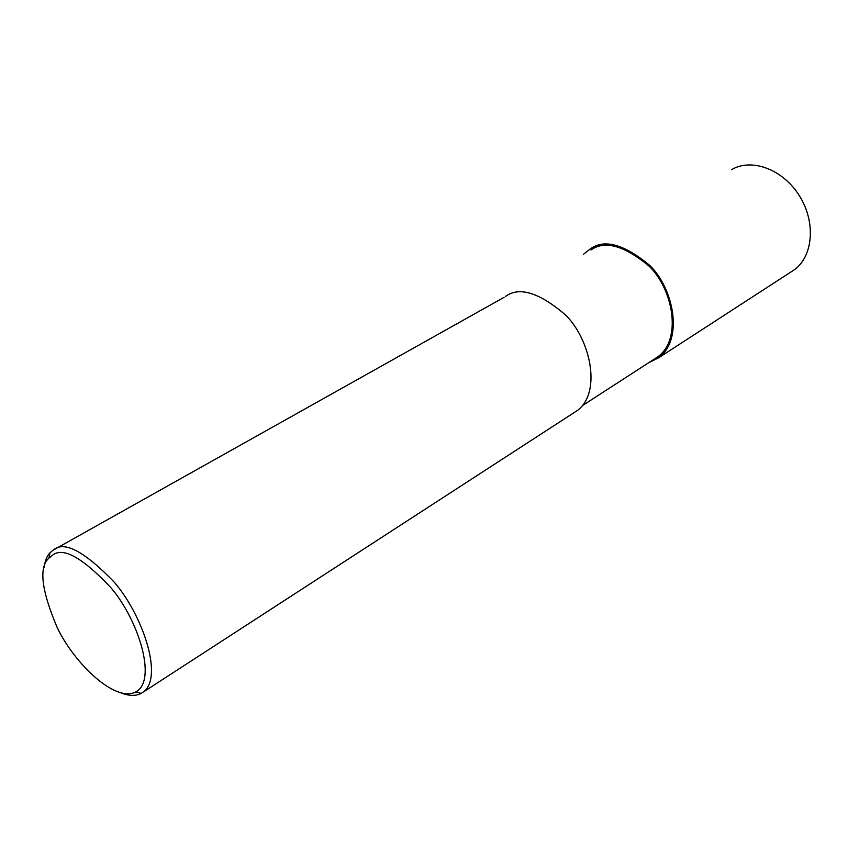 <?xml version="1.0" encoding="UTF-8"?>
<svg xmlns="http://www.w3.org/2000/svg" width="859" height="859" viewBox="0 0 859 859"><rect width="100%" height="100%" fill="white"/><g stroke="black" fill="none" stroke-linecap="round" stroke-linejoin="round"><path stroke-width="1.29" d="M583.476 254.296L590.412 248.82C604.414 238.738 624.192 244.267 649.758 265.41C673.692 288.506 683.721 339.112 658.874 357.645L648.545 362.799M590.412 248.82L591.046 249.948C604.779 240.08 624.171 245.513 649.211 266.247C672.651 288.882 682.465 338.467 658.101 356.614L582.509 405.566M505.597 296.376C519.33 286.326 539.345 292.554 565.651 315.06C590.391 339.563 601.901 392.08 577.484 410.419L141.22 693.396C135.894 696.091 129.355 696.015 121.602 693.149M44.067 567.767C44.969 560.906 46.955 555.891 50.015 552.734L53.612 549.781C64.371 540.751 84.44 551.403 113.85 581.747C142.24 614.164 163.457 675.915 143.893 691.613M52.324 555.365C62.868 546.571 82.518 557.48 111.251 588.082C138.997 620.842 157.347 680.994 135.679 691.989C115.235 702.662 74.658 663.921 57.36 627.886C41.436 590.541 38.612 567.294 48.899 558.146L52.324 555.365M731.632 169.642C751.561 157.702 783.011 169.341 799.375 195.745C815.986 221.966 813.258 256.079 794.414 269.737L790.591 272.217M794.414 269.737L658.874 357.645M52.431 550.565L504.136 297.289M135.679 691.989L141.22 693.396M48.899 558.146L50.015 552.734"/></g></svg>
